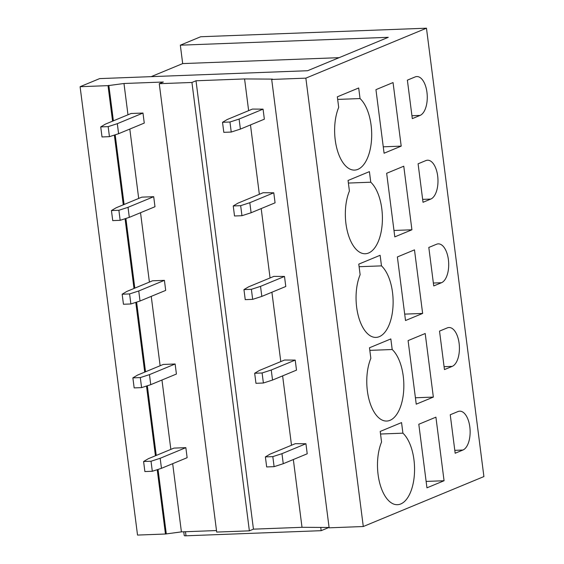 <?xml version="1.0" encoding="UTF-8"?>
<svg xmlns="http://www.w3.org/2000/svg" width="564" height="564" viewBox="0 0 564 564"><rect width="100%" height="100%" fill="white"/><g stroke="black" fill="none" stroke-linecap="round" stroke-linejoin="round"><path stroke-width="0.85" d="M183.758 531.789L184.245 535.56A3.419 0.536 -7.3 0 0 186 535.8L321.163 530.682L328.911 527.474M320.747 527.425L321.163 530.682M419.743 503.144A3.419 0.536 -7.3 0 0 419.997 503.053L423.501 501.6A3.419 0.536 -7.3 0 0 423.698 501.509M80.095 86.701L99.652 78.6L307.591 70.726L388.272 37.316L180.332 45.183L200.706 36.745L426.469 28.2L483.905 476.573L363.294 526.522L329.136 527.819L271.693 79.446L272.511 79.108L244.579 78.939L196.011 80.779L191.936 82.464L159.26 83.698L163.334 82.013L123.974 83.5L108.02 85.643L80.095 86.701L137.531 535.074L165.456 534.016L181.411 531.88L216.498 530.548M329.087 527.474L302.015 527.312L253.447 529.152L249.373 530.837L216.696 532.078L159.26 83.698M108.02 85.643L112.567 121.168M114.351 135.085L123.283 204.824M125.067 218.733L133.999 288.472M135.783 302.389L144.715 372.127M146.499 386.037L155.431 455.775M157.215 469.692L165.456 534.016M108.831 85.305L113.385 120.83M115.176 134.817L124.101 204.485M125.892 218.472L134.817 288.133M136.608 302.121L145.533 371.789M147.324 385.776L156.249 455.437M158.04 469.424L166.267 533.678M123.974 83.5L127.979 114.788M129.812 129.071L138.695 198.436M140.528 212.72L149.411 282.092M151.244 296.375L160.127 365.74M161.96 380.023L170.843 449.395M172.676 463.678L181.411 531.88M191.936 82.464L249.373 530.837M196.011 80.779L253.447 529.152M244.579 78.939L248.639 110.643M250.472 124.926L259.355 194.298M261.188 208.581L270.071 277.946M271.904 292.23L280.787 361.602M282.62 375.885L291.503 445.25M293.336 459.533L302.015 527.312M426.469 28.2L305.857 78.149L271.693 79.446M305.857 78.149L363.294 526.522M151.159 76.648L182.687 63.591L180.332 45.183M339.126 57.669L182.687 63.591M384.084 153.225L375.941 89.648L393.052 82.563L401.201 146.132L384.084 153.225M401.201 146.132L383.266 146.816M412.305 118.63L407.377 80.151L415.118 76.944A19.641 9.666 87.8 0 1 416.838 76.563A19.641 9.666 87.8 0 1 427.138 94.054A19.641 9.666 87.8 0 1 420.046 115.423L412.305 118.63M360.051 98.566L358.69 87.984L337.342 96.825L338.696 107.407A37.569 18.499 87.8 0 0 336.764 148.135A37.569 18.499 87.8 0 0 354.58 170.095A37.569 18.499 87.8 0 0 357.872 169.362A37.569 18.499 87.8 0 0 371.662 137.045A37.569 18.499 87.8 0 0 360.051 98.566L337.674 99.412M394.8 236.873L386.657 173.296L403.768 166.211L411.917 229.788L394.8 236.873M411.917 229.788L393.982 230.464M423.021 202.286L418.093 163.8L425.834 160.599A19.641 9.666 87.8 0 1 427.554 160.211A19.641 9.666 87.8 0 1 437.854 177.702A19.641 9.666 87.8 0 1 430.762 199.078L423.021 202.286M370.767 182.214L369.406 171.632L348.058 180.473L349.412 191.055A37.569 18.499 87.8 0 0 347.48 231.783A37.569 18.499 87.8 0 0 365.296 253.751A37.569 18.499 87.8 0 0 368.588 253.01A37.569 18.499 87.8 0 0 382.378 220.693A37.569 18.499 87.8 0 0 370.767 182.214L348.39 183.06M405.516 320.528L397.373 256.951L414.484 249.866L422.633 313.436L405.516 320.528M422.633 313.436L404.698 314.12M433.737 285.934L428.809 247.455L436.55 244.247A19.641 9.666 87.8 0 1 438.27 243.867A19.641 9.666 87.8 0 1 448.57 261.358A19.641 9.666 87.8 0 1 441.478 282.726L433.737 285.934M381.483 265.87L380.122 255.288L358.774 264.128L360.128 274.71A37.569 18.499 87.8 0 0 358.196 315.438A37.569 18.499 87.8 0 0 376.012 337.399A37.569 18.499 87.8 0 0 379.304 336.666A37.569 18.499 87.8 0 0 393.094 304.349A37.569 18.499 87.8 0 0 381.483 265.87L359.106 266.716M416.232 404.176L408.089 340.6L425.2 333.514L433.349 397.091L416.232 404.176M433.349 397.091L415.414 397.768M444.453 369.589L439.525 331.103L447.266 327.903A19.641 9.666 87.8 0 1 448.986 327.515A19.641 9.666 87.8 0 1 459.286 345.006A19.641 9.666 87.8 0 1 452.194 366.381L444.453 369.589M392.199 349.518L390.838 338.936L369.49 347.776L370.844 358.359A37.569 18.499 87.8 0 0 368.912 399.086A37.569 18.499 87.8 0 0 386.728 421.054A37.569 18.499 87.8 0 0 390.02 420.321A37.569 18.499 87.8 0 0 403.81 388.004A37.569 18.499 87.8 0 0 392.199 349.518L369.822 350.364M426.948 487.832L418.805 424.255L435.916 417.17L444.065 480.739L426.948 487.832M444.065 480.739L426.13 481.423M455.169 453.237L450.241 414.759L457.982 411.551A19.641 9.666 87.8 0 1 459.702 411.17A19.641 9.666 87.8 0 1 470.002 428.661A19.641 9.666 87.8 0 1 462.91 450.03L455.169 453.237M402.915 433.173L401.554 422.591L380.206 431.432L381.56 442.014A37.569 18.499 87.8 0 0 379.628 482.742A37.569 18.499 87.8 0 0 397.444 504.702A37.569 18.499 87.8 0 0 400.736 503.969A37.569 18.499 87.8 0 0 414.526 471.652A37.569 18.499 87.8 0 0 402.915 433.173L380.538 434.019M252.425 109.078L263.064 109.141L264.354 119.18L240.391 129.1L231.24 132.054L223.809 132.336L222.519 122.296L227.221 119.512L252.425 109.078M263.064 109.141L239.101 119.067L229.95 122.014L231.24 132.054M229.95 122.014L222.519 122.296M239.101 119.067L240.391 129.1M131.102 113.491L142.981 113.047L144.264 123.079L118.595 133.71L109.444 136.664L102.013 136.946L100.73 126.907L105.426 124.122L131.102 113.491M142.981 113.047L117.312 123.678L108.161 126.625L109.444 136.664M108.161 126.625L100.73 126.907M117.312 123.678L118.595 133.71M263.141 192.726L273.78 192.789L275.07 202.828L251.107 212.755L241.956 215.709L234.525 215.991L233.235 205.952L237.938 203.167L263.141 192.726M273.78 192.789L249.817 202.716L240.666 205.67L241.956 215.709M240.666 205.67L233.235 205.952M249.817 202.716L251.107 212.755M141.818 197.146L153.697 196.695L154.98 206.734L129.311 217.366L120.16 220.32L112.73 220.602L111.446 210.562L116.142 207.778L141.818 197.146M153.697 196.695L128.028 207.326L118.877 210.28L120.16 220.32M118.877 210.28L111.446 210.562M128.028 207.326L129.311 217.366M273.857 276.381L284.496 276.445L285.786 286.484L261.823 296.403L252.672 299.357L245.241 299.639L243.951 289.6L248.653 286.815L273.857 276.381M284.496 276.445L260.533 286.371L251.382 289.318L252.672 299.357M251.382 289.318L243.951 289.6M260.533 286.371L261.823 296.403M152.534 280.794L164.413 280.35L165.696 290.389L140.027 301.014L130.876 303.968L123.445 304.25L122.162 294.211L126.858 291.426L152.534 280.794M164.413 280.35L138.744 290.982L129.593 293.929L130.876 303.968M129.593 293.929L122.162 294.211M138.744 290.982L140.027 301.014M284.573 360.029L295.212 360.093L296.502 370.132L272.539 380.058L263.388 383.012L255.957 383.294L254.667 373.255L259.369 370.47L284.573 360.029M295.212 360.093L271.249 370.019L262.098 372.973L263.388 383.012M262.098 372.973L254.667 373.255M271.249 370.019L272.539 380.058M163.25 364.45L175.129 363.999L176.419 374.038L150.743 384.669L141.592 387.623L134.161 387.905L132.878 377.866L137.574 375.081L163.25 364.45M175.129 363.999L149.46 374.63L140.309 377.584L141.592 387.623M140.309 377.584L132.878 377.866M149.46 374.63L150.743 384.669M295.289 443.685L305.935 443.748L307.218 453.787L283.255 463.707L274.104 466.661L266.673 466.943L265.383 456.903L270.086 454.119L295.289 443.685M305.935 443.748L281.965 453.675L272.814 456.621L274.104 466.661M272.814 456.621L265.383 456.903M281.965 453.675L283.255 463.707M173.966 448.105L185.845 447.654L187.135 457.693L161.459 468.324L152.308 471.271L144.877 471.553L143.594 461.514L148.29 458.729L173.966 448.105M185.845 447.654L160.176 458.285L151.025 461.239L152.308 471.271M151.025 461.239L143.594 461.514M160.176 458.285L161.459 468.324M185.478 531.725L186 535.8M420.046 115.423L411.939 115.733M430.762 199.078L422.655 199.381M441.478 282.726L433.371 283.036M452.194 366.381L444.087 366.685M462.91 450.03L454.803 450.34"/></g></svg>
